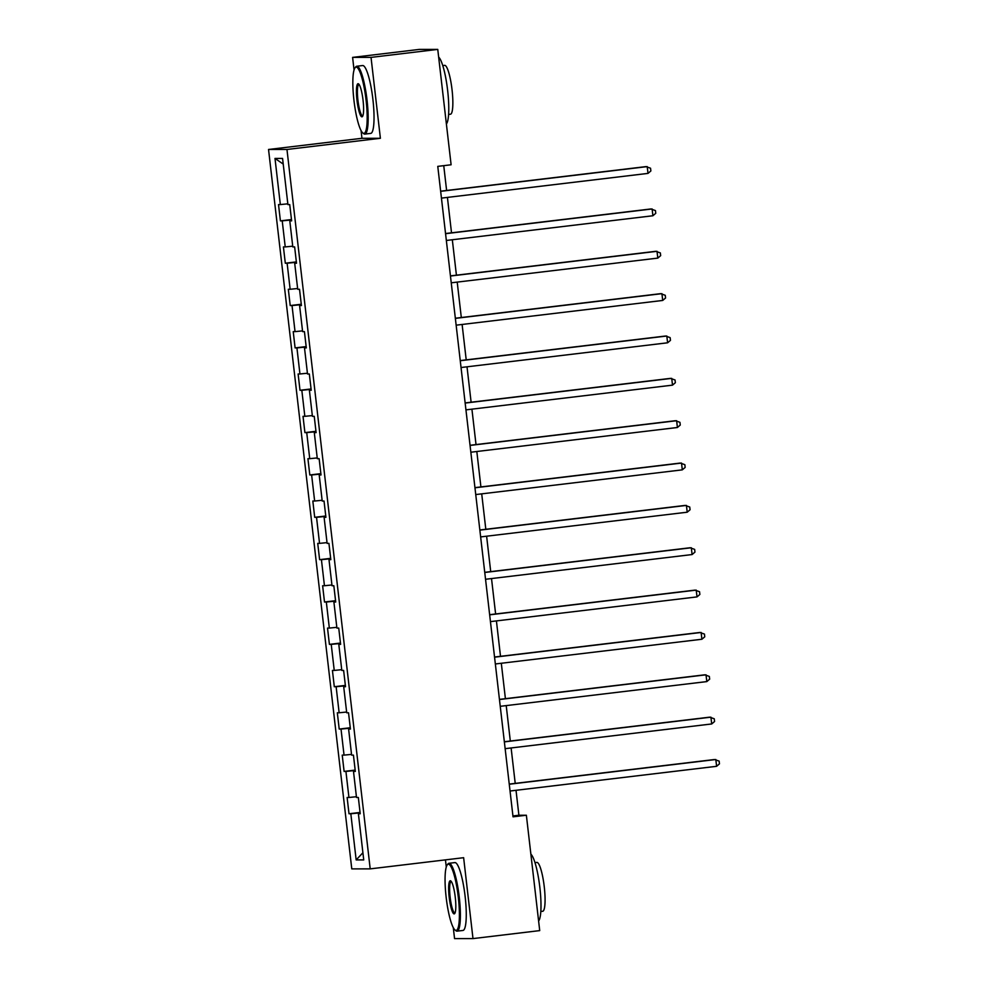 <?xml version="1.0" encoding="UTF-8"?>
<svg xmlns="http://www.w3.org/2000/svg" width="988" height="988" viewBox="0 0 988 988"><rect width="100%" height="100%" fill="white"/><g stroke="black" fill="none" stroke-linecap="round" stroke-linejoin="round"><path stroke-width="1.48" d="M445.452 859.869L446.28 867.007M453.294 927.633L454.554 938.6L472.993 938.6L539.72 930.61L526.369 815.236L518.898 815.236L516.02 790.301M268.538 149.472L351.777 868.884L370.204 868.872L286.965 149.472L268.538 149.472L361.954 138.295L380.392 138.283L371.031 57.39L352.605 57.39L354.05 69.95M361.065 130.577L361.954 138.295M352.605 57.39L419.332 49.4L437.758 49.4L371.031 57.39M360.188 813.507L358.397 813.766L360.212 813.766L358.335 797.477L356.507 797.477L353.494 771.418L355.322 771.418L353.432 755.128L351.617 755.128L348.603 729.07L350.419 729.07L348.529 712.78L346.714 712.78L343.701 686.722L345.516 686.722L343.626 670.432L341.811 670.432L338.798 644.374L340.613 644.361L338.736 628.084L336.908 628.084L333.895 602.013L335.71 602.013L333.833 585.723L332.017 585.723L328.992 559.665L330.819 559.665L328.93 543.375L327.114 543.375L324.101 517.317L325.916 517.317L324.027 501.027L322.212 501.027L319.198 474.969L321.014 474.969L319.136 458.679L317.309 458.679L314.295 432.621L316.111 432.621L314.233 416.331L312.418 416.331L309.392 390.272L311.22 390.26L309.33 373.983L307.515 373.983L304.502 347.912L306.317 347.912L304.428 331.622L302.612 331.622L299.599 305.564L301.414 305.564L299.525 289.274L297.709 289.274L294.696 263.216L296.511 263.216L294.634 246.926L292.806 246.926L289.793 220.867L291.621 220.867L289.731 204.578L287.916 204.578L282.568 158.426L274.997 158.426L283.223 164.082M358.397 813.766L363.732 859.918L356.162 859.918L350.826 813.766L349.011 813.766L360.064 812.445M274.997 158.426L280.345 204.578L278.517 204.578L280.407 220.867L282.222 220.867L285.236 246.926L283.42 246.926L285.31 263.216L287.125 263.216L290.139 289.274L288.323 289.274L290.213 305.564L292.028 305.564L295.042 331.635L293.226 331.635L295.103 347.912L296.931 347.912L299.944 373.983L298.117 373.983L300.006 390.272L301.822 390.272L304.835 416.331L303.02 416.331L304.909 432.621L306.725 432.621L309.738 458.679L307.923 458.679L309.812 474.969L311.628 474.969L314.641 501.027L312.826 501.027L314.703 517.317L316.531 517.317L319.544 543.375L317.728 543.375L319.606 559.665L321.421 559.665L324.447 585.736L322.619 585.736L324.509 602.013L326.324 602.013L329.337 628.084L327.522 628.084L329.412 644.374L331.227 644.374L334.24 670.432L332.425 670.432L334.302 686.722L336.13 686.722L339.143 712.78L337.328 712.78L339.205 729.07L341.021 729.07L344.046 755.128L342.219 755.128L344.108 771.418L345.924 771.418L348.937 797.477L347.121 797.477L349.011 813.766M437.758 49.4L451.108 164.774L437.77 166.379L513.031 816.829L526.369 815.236M355.285 771.159L353.494 771.418M348.937 797.477L356.421 796.723M345.924 771.418L355.211 770.479M350.382 728.811L348.603 729.07M344.046 755.128L351.53 754.375M341.021 729.07L350.308 728.131M345.491 686.45L343.701 686.722M339.143 712.78L346.627 712.027M336.13 686.722L345.405 685.783M340.588 644.102L338.798 644.374M334.24 670.432L341.725 669.679M331.227 644.374L340.502 643.435M335.685 601.754L333.895 602.013M329.337 628.084L336.822 627.331M326.324 602.013L335.611 601.087M330.782 559.406L328.992 559.665M324.447 585.736L331.931 584.97M321.421 559.665L330.708 558.726M325.879 517.057L324.101 517.317M319.544 543.375L327.028 542.622M316.531 517.317L325.805 516.378M320.989 474.709L319.198 474.969M314.641 501.027L322.125 500.274M311.628 474.969L320.902 474.03M316.086 432.349L314.295 432.621M309.738 458.679L317.222 457.926M306.725 432.621L316.012 431.682M311.183 390.001L309.392 390.272M304.835 416.331L312.319 415.578M301.822 390.272L311.109 389.334M306.28 347.653L304.502 347.912M299.944 373.983L307.429 373.229M296.931 347.912L306.206 346.986M301.389 305.304L299.599 305.564M295.042 331.635L302.526 330.869M292.028 305.564L301.303 304.625M296.486 262.956L294.696 263.216M290.139 289.274L297.623 288.521M287.125 263.216L296.412 262.277M291.584 220.608L289.793 220.867M285.236 246.926L292.72 246.173M282.222 220.867L291.509 219.929M280.345 204.578L287.829 203.824M472.993 938.6L463.631 857.695L370.204 868.872M380.392 138.283L286.965 149.472M515.217 783.373L511.117 747.953M510.314 741.025L506.214 705.605M505.411 698.677L501.311 663.257M500.508 656.328L496.421 620.909M495.618 613.968L491.518 578.56M490.715 571.62L486.615 536.2M485.812 529.272L481.712 493.852M480.909 486.923L476.821 451.504M476.018 444.575L471.918 409.156M471.115 402.215L467.015 366.807M466.213 359.867L462.112 324.459M461.31 317.519L457.209 282.099M456.419 275.17L452.319 239.751M451.516 232.822L447.416 197.402M446.613 190.474L443.748 165.663M356.162 859.918L362.905 852.755M350.826 813.766L360.114 812.828M512.92 815.952L518.898 815.236M280.407 220.867L291.46 219.546M285.31 263.216L296.363 261.894M290.213 305.564L301.266 304.242M295.103 347.912L306.157 346.59M300.006 390.272L311.059 388.951M304.909 432.621L315.962 431.299M309.812 474.969L320.865 473.647M314.703 517.317L325.768 515.995M319.606 559.665L330.659 558.344M324.509 602.013L335.562 600.692M329.412 644.374L340.465 643.052M334.302 686.722L345.368 685.4M339.205 729.07L350.258 727.748M344.108 771.418L355.161 770.097M440.648 191.326L647.214 166.614L648.005 173.394L441.438 198.119M440.636 191.19L645.979 166.614L650.549 168.232L650.87 170.949L648.005 173.394M366.091 100.27A33.345 6.039 -96.8 0 0 355.013 67.851A33.345 6.039 -96.8 0 0 353.939 100.27A33.345 6.039 -96.8 0 0 362.806 132.948A33.345 6.039 -96.8 0 0 366.091 100.27M355.013 67.851L355.692 66.962A34.172 6.187 83.2 0 1 356.754 66.245A34.172 6.187 83.2 0 1 367.042 100.171A34.172 6.187 83.2 0 1 364.868 134.096A34.172 6.187 83.2 0 1 363.67 133.652L362.806 132.948M363.053 100.27A16.673 3.013 83.2 0 1 362.51 116.473A16.673 3.013 83.2 0 1 356.977 100.27A16.673 3.013 83.2 0 1 358.619 83.931A16.673 3.013 83.2 0 1 363.053 100.27M359.064 84.425A15.857 2.865 -96.8 0 0 358.928 84.425A15.857 2.865 -96.8 0 0 357.928 100.171A15.857 2.865 -96.8 0 0 362.695 115.917A15.857 2.865 -96.8 0 0 362.831 115.88M438.66 57.119A34.172 6.187 83.2 0 1 447.65 90.526A34.172 6.187 83.2 0 1 446.391 123.92M442.76 65.591L444.637 65.356A24.601 4.458 83.2 0 1 452.047 89.785A24.601 4.458 83.2 0 1 450.491 114.213L448.614 114.435M356.754 66.245L362.621 65.541A34.172 6.187 83.2 0 1 372.908 99.467A34.172 6.187 83.2 0 1 370.747 133.392L364.868 134.096M458.309 897.314A33.345 6.039 -96.8 0 0 447.231 864.908A33.345 6.039 -96.8 0 0 446.156 897.314A33.345 6.039 -96.8 0 0 455.023 929.992A33.345 6.039 -96.8 0 0 458.309 897.314M447.231 864.908L447.91 864.006A34.172 6.187 83.2 0 1 448.972 863.29A34.172 6.187 83.2 0 1 459.259 897.215A34.172 6.187 83.2 0 1 457.098 931.153A34.172 6.187 83.2 0 1 455.888 930.708L455.023 929.992M455.27 897.314A16.673 3.013 83.2 0 1 454.727 913.53A16.673 3.013 83.2 0 1 449.194 897.314A16.673 3.013 83.2 0 1 450.837 880.975A16.673 3.013 83.2 0 1 455.27 897.314M451.294 881.481A15.857 2.865 -96.8 0 0 451.146 881.481A15.857 2.865 -96.8 0 0 450.145 897.228A15.857 2.865 -96.8 0 0 454.912 912.961A15.857 2.865 -96.8 0 0 455.048 912.924M530.877 854.175A34.172 6.187 83.2 0 1 539.868 887.57A34.172 6.187 83.2 0 1 538.608 920.977M534.99 862.635L536.867 862.413A24.601 4.458 83.2 0 1 544.264 886.841A24.601 4.458 83.2 0 1 542.708 911.269L540.831 911.492M448.972 863.29L454.851 862.598A34.172 6.187 83.2 0 1 465.138 896.524A34.172 6.187 83.2 0 1 462.964 930.449L457.098 931.153M445.551 233.687L652.117 208.962L652.907 215.755L446.341 240.467M445.539 233.538L650.87 208.962L655.452 210.58L655.76 213.297L652.907 215.755M450.454 276.035L657.02 251.31L657.798 258.103L451.244 282.815M450.442 275.887L655.773 251.31L660.355 252.928L660.663 255.645L657.798 258.103M455.357 318.383L661.923 293.658L662.701 300.451L456.135 325.176M455.332 318.235L660.676 293.658L665.245 295.288L665.566 297.993L662.701 300.451M460.26 360.731L666.814 336.019L667.604 342.799L461.038 367.524M460.235 360.583L665.579 336.019L670.148 337.637L670.469 340.354L667.604 342.799M465.15 403.079L671.716 378.367L672.507 385.147L465.941 409.872M465.138 402.931L670.469 378.367L675.051 379.985L675.36 382.702L672.507 385.147M470.053 445.427L676.619 420.715L677.41 427.495L470.844 452.22M470.041 445.292L675.372 420.715L679.954 422.333L680.263 425.05L677.41 427.495M474.956 487.788L681.522 463.063L682.3 469.856L475.734 494.568M474.932 487.64L680.275 463.063L684.857 464.681L685.166 467.398L682.3 469.856M479.859 530.136L686.413 505.411L687.203 512.204L480.637 536.916M479.835 529.988L685.178 505.411L689.748 507.029L690.069 509.746L687.203 512.204M484.75 572.484L691.316 547.76L692.106 554.552L485.54 579.277M484.738 572.336L690.069 547.76L694.65 549.39L694.959 552.094L692.106 554.552M489.653 614.832L696.219 590.12L697.009 596.9L490.443 621.625M489.64 614.684L694.972 590.12L699.553 591.738L699.862 594.455L697.009 596.9M494.556 657.181L701.122 632.468L701.9 639.248L495.334 663.973M494.543 657.032L699.875 632.468L704.456 634.086L704.765 636.803L701.9 639.248M499.459 699.529L706.025 674.816L706.803 681.596L500.237 706.321M499.434 699.393L704.777 674.816L709.347 676.434L709.668 679.151L706.803 681.596M504.349 741.889L710.915 717.165L711.706 723.957L505.14 748.669M504.337 741.741L709.668 717.165L714.25 718.782L714.571 721.499L711.706 723.957M509.252 784.237L715.818 759.513L716.609 766.305L510.043 791.018M509.24 784.089L714.571 759.513L719.153 761.13L719.462 763.848L716.609 766.305"/></g></svg>
